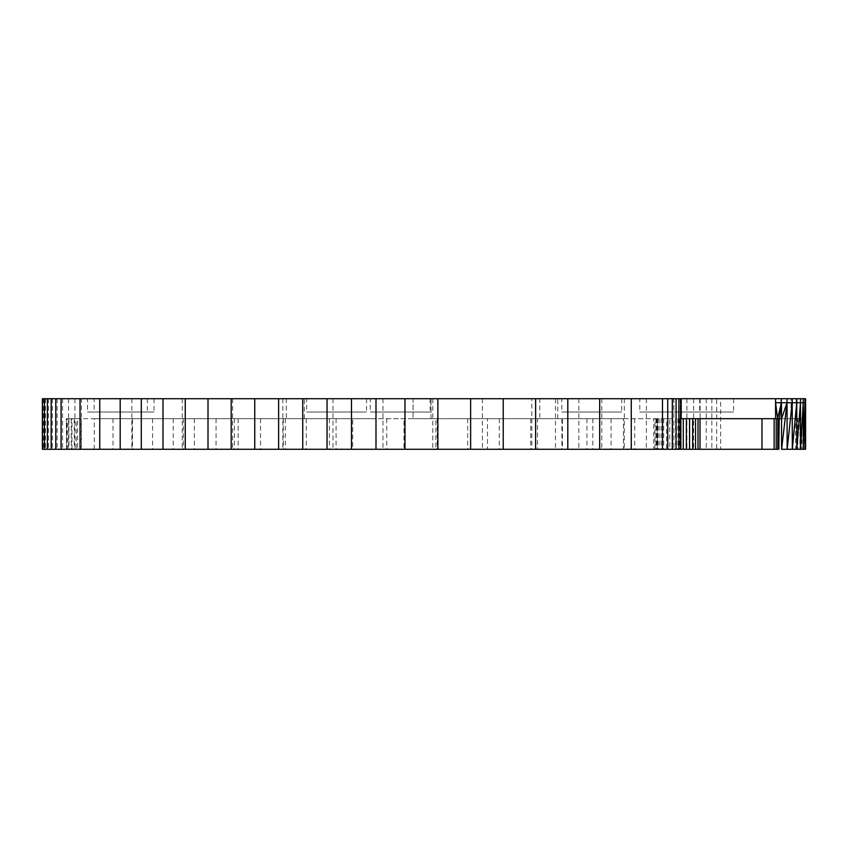 <?xml version="1.0" encoding="UTF-8"?>
<svg xmlns="http://www.w3.org/2000/svg" width="848" height="848" viewBox="0 0 848 848"><rect width="100%" height="100%" fill="white"/><g stroke="black" fill="none" stroke-linecap="round" stroke-linejoin="round"><path stroke-width="0.64" stroke-dasharray="4.24 3.18" d="M42.4 398.719L716.677 398.719L716.677 449.281L720.641 449.281L720.641 398.719L805.6 398.719M716.677 398.719L720.641 398.719M711.843 398.719L711.843 449.281L716.677 449.281M706.257 398.719L706.257 449.281L711.843 449.281M700.109 398.719L700.109 449.281L706.257 449.281M693.6 398.719L693.6 449.281L700.109 449.281M686.912 398.719L686.912 449.281L693.6 449.281M680.255 398.719L680.255 449.281L686.912 449.281M673.853 398.719L673.853 449.281L680.255 449.281M667.885 398.719L667.885 449.281L673.853 449.281M720.641 449.281L777.923 449.281L777.923 418.679L779.206 418.679L775.581 418.679M781.655 449.281L781.57 418.679L781.655 449.281L795.604 449.281L795.604 418.679L805.589 418.679L791.067 418.679L791.067 398.719M791.067 418.679L777.923 418.679M796.177 418.679L796.177 398.719M800.205 418.679L800.205 398.719M803.141 418.679L803.141 398.719M804.943 418.679L804.943 398.719M805.515 398.719L805.515 449.281M42.4 449.281L42.676 398.719M74.91 398.719L74.91 449.281L81.44 449.281L81.44 398.719M68.561 398.719L68.561 449.281L74.91 449.281M62.561 398.719L62.561 449.281L68.561 449.281M57.113 398.719L57.113 449.281L62.561 449.281M52.353 398.719L52.353 449.281L57.113 449.281M48.421 398.719L48.421 449.281L52.353 449.281M45.453 398.719L45.453 449.281L48.421 449.281M43.513 398.719L43.513 449.281L45.453 449.281M42.676 449.281L43.513 449.281M482.406 398.719L482.406 449.281L531.802 449.281L531.802 398.719M432.787 398.719L432.787 449.281L482.406 449.281M382.967 398.719L382.967 449.281L432.787 449.281M332.978 398.719L332.978 449.281L382.967 449.281M282.84 398.719L282.84 449.281L332.978 449.281M232.596 398.719L232.596 449.281L282.84 449.281M182.256 398.719L182.256 449.281L232.596 449.281M131.864 398.719L131.864 449.281L182.256 449.281M81.44 449.281L131.864 449.281M646.367 398.719L646.367 449.281L667.885 449.281M624.329 398.719L624.329 449.281L646.367 449.281M601.804 398.719L601.804 449.281L624.329 449.281M578.845 398.719L578.845 449.281L601.804 449.281M555.493 398.719L555.493 449.281L578.845 449.281M531.802 449.281L555.493 449.281M672.771 418.679L562.425 418.679L562.425 449.281L537.526 449.281L537.526 418.679L487.483 418.679L487.483 449.281L81.196 449.281L81.196 418.679L77.613 418.679L77.613 449.281L66.621 449.281L66.367 418.679L68.656 418.679L68.656 449.281L76.225 449.281L76.225 418.679L94.266 418.679L94.266 449.281L376.003 449.281L376.003 418.679L435.893 418.679L435.893 449.281L653.744 449.281L653.744 418.679L654.91 418.679L654.91 449.281L669.782 449.281L669.782 418.679L672.771 418.679L672.771 449.281L669.782 449.281M562.425 418.679L537.526 418.679M586.954 418.679L586.954 449.281L562.425 449.281M611.069 418.679L611.069 449.281L586.954 449.281M634.717 418.679L634.717 449.281L611.069 449.281M657.857 418.679L657.857 449.281L634.717 449.281M680.446 418.679L680.446 449.281L657.857 449.281M487.483 418.679L132.299 418.679L132.299 449.281M132.299 418.679L81.196 418.679M183.359 418.679L183.359 449.281M234.366 418.679L234.366 449.281M285.278 418.679L285.278 449.281M336.073 418.679L336.073 449.281M386.73 418.679L386.73 449.281M437.208 418.679L437.208 449.281M537.526 449.281L487.483 449.281M77.613 418.679L67.331 418.679L67.331 449.281M67.331 418.679L66.621 418.679M68.911 418.679L68.911 449.281M71.264 418.679L71.264 449.281M74.221 418.679L74.221 449.281M81.196 449.281L77.613 449.281M66.621 449.281L66.367 418.679M68.656 418.679L71.985 418.679L71.985 449.281M71.985 418.679L76.225 418.679M66.367 449.281L68.656 449.281M94.266 418.679L352.673 418.679L352.673 449.281M352.673 418.679L376.003 418.679M329.406 418.679L329.406 449.281M306.255 418.679L306.255 449.281M283.285 418.679L283.285 449.281M260.559 418.679L260.559 449.281M238.129 418.679L238.129 449.281M216.049 418.679L216.049 449.281M194.393 418.679L194.393 449.281M173.215 418.679L173.215 449.281M152.555 418.679L152.555 449.281M132.479 418.679L132.479 449.281M113.028 418.679L113.028 449.281M76.225 449.281L94.266 449.281M376.003 449.281L403.998 449.281L403.998 418.679M435.893 418.679L623.45 418.679L623.45 449.281M623.45 418.679L653.744 418.679M592.826 418.679L592.826 449.281M561.906 418.679L561.906 449.281M530.71 418.679L530.71 449.281M499.292 418.679L499.292 449.281M467.672 418.679L467.672 449.281M403.998 449.281L435.893 449.281M681.198 398.719L681.198 449.281L680.446 449.281M654.91 418.679L666.623 418.679L666.623 449.281M666.623 418.679L669.782 418.679M663.666 418.679L663.666 449.281M661.09 418.679L661.09 449.281M659.087 418.679L659.087 449.281M657.772 418.679L657.772 449.281M657.253 418.679L657.253 449.281L657.253 418.679M657.094 418.679L657.094 449.281M656.638 418.679L656.638 449.281M655.896 418.679L655.896 449.281M653.744 449.281L654.91 449.281M777.923 449.281L778.888 449.281L778.888 418.679M681.198 418.679L681.198 449.281L672.771 449.281M680.817 418.679L680.817 449.281M679.693 418.679L679.693 449.281M677.891 418.679L677.891 449.281M675.527 418.679L675.527 449.281M781.655 418.679L795.604 418.679M795.604 449.281L797.83 449.281L797.83 418.679M797.83 449.281L799.94 449.281L799.94 418.679M799.94 449.281L801.837 449.281L801.837 418.679M801.837 449.281L803.416 449.281L803.416 418.679M803.416 449.281L804.604 449.281L804.604 418.679M804.604 449.281L805.335 449.281L805.335 418.679M539.784 418.679L557.74 418.679L539.784 418.679L539.784 398.719L557.74 398.719L539.784 398.719M413.071 418.679L431.028 418.679L413.071 418.679L431.028 418.679L413.071 418.679L413.071 398.719L431.028 398.719L413.071 398.719L431.028 398.719L413.071 398.719L413.071 418.679M286.348 418.679L304.315 418.679L286.348 418.679L286.348 398.719L304.315 398.719L286.348 398.719M639.805 398.719L699.674 398.719L639.805 398.719L639.805 412.022L699.674 412.022L639.805 412.022M370.269 398.719L430.137 398.719L370.269 398.719L370.269 412.022L430.137 412.022L370.269 412.022M87.514 398.719L147.372 398.719L87.514 398.719L87.514 412.022L147.372 412.022L87.514 412.022M94.181 398.719L154.05 398.719L94.181 398.719L94.181 412.022L154.05 412.022L94.181 412.022M306.658 398.719L366.527 398.719L306.658 398.719L306.658 412.022L366.527 412.022L306.658 412.022M561.811 398.719L621.679 398.719L561.811 398.719L561.811 412.022L621.679 412.022L561.811 412.022M673.725 398.719L733.594 398.719L673.725 398.719L673.725 412.022L733.594 412.022L673.725 412.022M733.594 398.719L733.594 412.022M621.679 398.719L621.679 412.022M366.527 398.719L366.527 412.022M154.05 398.719L154.05 412.022M147.372 398.719L147.372 412.022M430.137 398.719L430.137 412.022M699.674 398.719L699.674 412.022M42.782 449.281L42.782 398.719M66.727 449.281L66.727 418.679M781.57 418.679L781.57 449.27M304.315 418.679L304.315 398.719M431.028 418.679L431.028 398.719L431.028 418.679M557.74 418.679L557.74 398.719"/><path stroke-width="1.27" d="M805.515 449.281L804.953 449.281L805.515 402.715L805.589 449.281L805.6 398.719L680.615 398.719L680.615 449.281L662.5 449.281L662.5 398.719L631.272 398.719L631.272 449.281L404.973 449.281L404.973 398.719L351.485 398.719L351.485 449.281L61.077 449.281L61.077 398.719L55.777 398.719L55.777 449.281L42.4 449.281L42.4 398.719L44.425 398.719L44.425 449.281M781.57 449.281L787.039 402.715L781.57 418.679L781.421 402.715L777.595 418.679L775.581 402.715L775.581 418.679L681.198 418.679L781.57 418.679L781.57 449.281L787.156 449.281L792.212 402.715L787.039 402.715L787.156 449.281L792.308 449.281L796.749 402.715L792.212 402.715L792.308 449.281L796.813 449.281L800.48 402.715L796.749 402.715L796.813 449.281L800.512 449.281L803.236 402.715L800.48 402.715L800.512 449.281L803.257 449.281L804.943 402.715L803.236 402.715L803.257 449.281L804.953 449.281L805.515 398.719M680.615 398.719L667.726 398.719L667.726 449.281M667.726 398.719L662.5 398.719M672.316 398.719L672.316 449.281M676.089 398.719L676.089 449.281M678.888 398.719L678.888 449.281M683.287 418.679L683.287 449.281L680.615 449.281M681.198 418.679L681.198 398.719M631.272 398.719L437.865 398.719L437.865 449.281M437.865 398.719L404.973 398.719M470.629 398.719L470.629 449.281M503.235 398.719L503.235 449.281M535.639 398.719L535.639 449.281M567.8 398.719L567.8 449.281M599.695 398.719L599.695 449.281M662.5 449.281L631.272 449.281M404.973 449.281L375.993 449.281L375.993 398.719M351.485 398.719L80.041 398.719L80.041 449.281M80.041 398.719L61.077 398.719M99.757 398.719L99.757 449.281M120.193 398.719L120.193 449.281M141.298 398.719L141.298 449.281M162.996 398.719L162.996 449.281M185.256 398.719L185.256 449.281M208.004 398.719L208.004 449.281M231.186 398.719L231.186 449.281M254.75 398.719L254.75 449.281M278.621 398.719L278.621 449.281M302.736 398.719L302.736 449.281M327.052 398.719L327.052 449.281M375.993 449.281L351.485 449.281M55.777 398.719L47.371 398.719L47.371 449.281M47.371 398.719L44.425 398.719M51.177 398.719L51.177 449.281M61.077 449.281L55.777 449.281M686.382 418.679L686.382 449.281L683.287 449.281M689.551 418.679L689.551 449.281L686.382 449.281M692.657 418.679L692.657 449.281L689.551 449.281M695.53 418.679L695.53 449.281L692.657 449.281M698.021 418.679L698.021 449.281L695.53 449.281M700.003 418.679L700.003 449.281L698.021 449.281M761.981 418.679L761.981 449.281L700.003 449.281M774.139 418.679L774.139 449.281L761.981 449.281M778.846 418.679L778.846 449.281L779.206 418.679M778.846 449.281L777.828 449.281L777.828 418.679M777.828 449.281L776.217 449.281L776.217 418.679M776.217 449.281L774.139 449.281M779.588 418.679L781.421 398.719M787.039 398.719L787.039 402.715L775.581 402.715L775.581 398.719M792.212 402.715L792.212 398.719M796.749 402.715L796.749 398.719M800.48 402.715L800.48 398.719M803.236 402.715L803.236 398.719M804.943 402.715L804.943 398.719"/></g></svg>
